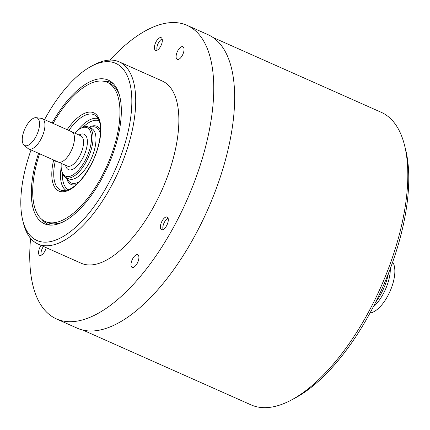 <?xml version="1.0" encoding="UTF-8"?>
<svg xmlns="http://www.w3.org/2000/svg" width="430" height="430" viewBox="0 0 430 430"><rect width="100%" height="100%" fill="white"/><g stroke="black" fill="none" stroke-linecap="round" stroke-linejoin="round"><path stroke-width="0.64" d="M404.56 145.367L405.597 149.522A156.23 68.977 -66 0 1 407.414 158.783A156.23 68.977 114 0 1 295.055 398.067L291.277 400.077A160.111 70.687 114 0 0 406.425 154.854A160.111 70.687 -66 0 0 404.56 145.367A160.111 70.687 -66 0 0 381.2 112.294L213.076 37.523M30.6 238.36A160.664 70.934 -66 0 0 51.256 316.002A160.664 70.934 -66 0 0 56.454 318.931L77.346 328.224A160.664 70.934 -66 0 0 204.653 216.371A160.664 70.934 -66 0 0 213.113 37.55A160.664 70.934 -66 0 0 207.921 34.626L187.028 25.332A160.664 70.934 -66 0 0 109.881 60.098M56.454 318.931A160.664 70.934 -66 0 0 183.76 207.077A160.664 70.934 -66 0 0 192.221 28.262A160.664 70.934 -66 0 0 187.028 25.332M38.066 244.057L81.216 263.246A99.722 44.027 -66 0 0 158.439 197.585A99.722 44.027 114 0 0 162.266 81.017L119.115 61.823A99.722 44.027 114 0 1 115.288 178.396A99.722 44.027 114 0 1 38.066 244.057A99.722 44.027 114 0 1 23.521 223.46L22.779 220.493A96.949 42.806 114 0 1 31.041 149.963M46.182 247.669A6.923 3.058 114 0 1 39.694 255.334A6.923 3.058 114 0 1 38.549 252.851A6.923 3.058 114 0 1 41.043 245.379M166.469 225.933A6.923 3.058 114 0 1 161.524 229.695A6.923 3.058 114 0 1 162.212 220.81A6.923 3.058 114 0 1 167.157 217.042A6.923 3.058 114 0 1 166.469 225.933M160.202 37.609A6.923 3.058 114 0 1 161.185 37.69A6.923 3.058 114 0 1 161.567 44.268A6.923 3.058 114 0 1 156.541 50.423A6.923 3.058 114 0 1 155.558 50.342A6.923 3.058 114 0 1 155.176 43.763A6.923 3.058 114 0 1 160.202 37.609M137.498 262.821A6.923 3.058 -66 0 0 137.761 254.727A6.923 3.058 -66 0 0 132.402 259.29A6.923 3.058 -66 0 0 132.134 267.385A6.923 3.058 -66 0 0 137.498 262.821M182.621 54.83A6.923 3.058 -66 0 0 182.884 46.736A6.923 3.058 -66 0 0 177.52 51.299A6.923 3.058 -66 0 0 177.257 59.394A6.923 3.058 -66 0 0 182.621 54.83M44.532 119.626A96.949 42.806 114 0 1 91.375 66.252A96.949 42.806 114 0 1 130.596 86.742A96.949 42.806 114 0 1 111.999 176.676A96.949 42.806 114 0 1 22.779 220.493M52.073 122.98A78.599 34.701 114 0 1 110.8 81.544A78.599 34.701 114 0 1 112.165 82.598A78.599 34.701 114 0 1 108.027 166.034A78.599 34.701 114 0 1 48.837 224.981A78.599 34.701 114 0 1 41.839 222.315A78.599 34.701 114 0 1 38.582 153.311M91.375 66.252L94.073 64.817A99.722 44.027 114 0 1 119.115 61.823M50.649 225.116A77.561 34.244 114 0 1 47.983 224.213A77.561 34.244 114 0 1 45.472 222.799A77.561 34.244 114 0 1 41.753 219.268M103.173 81.162A77.561 34.244 114 0 1 111.021 82.479A77.561 34.244 114 0 1 113.477 83.855M48.096 224.267A77.561 34.244 114 0 1 45.704 222.901A77.561 34.244 114 0 1 42.172 219.606M39.581 153.757A76.174 33.631 -66 0 0 45.365 221.536L47.639 222.547A76.174 33.631 -66 0 0 62.538 222.192M103.705 81.248A77.561 34.244 114 0 1 111.133 82.528M53.073 123.426A76.174 33.631 114 0 1 107.274 82.329L109.548 83.339A76.174 33.631 114 0 1 119.266 94.638M107.274 82.329A76.174 33.631 114 0 1 104.35 171.376A76.174 33.631 -66 0 1 45.365 221.536M74.696 133.08A26.526 11.712 114 0 1 80.437 128.495L81.517 127.92A27.633 12.201 114 0 1 88.456 127.086L91.402 128.398A27.633 12.201 114 0 1 90.338 160.696A27.633 12.201 114 0 1 68.945 178.891L66 177.585A27.633 12.201 114 0 1 61.968 171.876L61.673 170.689A26.526 11.712 114 0 1 61.232 163.352M88.456 127.086A27.633 12.201 114 0 1 87.397 159.39A27.633 12.201 114 0 1 66 177.585M80.437 128.495A26.526 11.712 114 0 1 91.171 134.095A26.526 11.712 114 0 1 86.081 158.702A26.526 11.712 114 0 1 61.673 170.689M42.188 118.583L71.713 131.714A16.598 7.326 114 0 1 71.074 151.118A16.598 7.326 114 0 1 58.222 162.046L28.697 148.92A16.598 7.326 -66 0 0 41.549 137.987A16.598 7.326 -66 0 0 42.188 118.583A16.598 7.326 -66 0 0 41.248 118.325L36.184 117.686A15.114 6.67 -66 0 0 25.338 127.877A15.114 6.67 -66 0 0 24.01 145.06A15.114 6.67 -66 0 0 36.464 135.59A15.114 6.67 -66 0 0 36.184 117.686M24.01 145.06L27.875 148.393A16.598 7.326 -66 0 0 28.697 148.92M41.264 255.216A6.923 3.058 114 0 1 41.21 255.033A6.923 3.058 114 0 1 41.172 254.856M41.301 255.194A6.611 2.919 114 0 1 41.129 254.694A6.611 2.919 114 0 1 43.452 246.454M163.094 229.577A6.923 3.058 114 0 1 163.045 229.389A6.923 3.058 114 0 1 163.008 229.217M163.131 229.555A6.611 2.919 114 0 1 162.959 229.056A6.611 2.919 114 0 1 165.953 219.956A6.611 2.919 114 0 1 167.635 218.537A6.611 2.919 114 0 1 168.125 218.327M167.786 218.462A6.923 3.058 114 0 1 167.942 218.375A6.923 3.058 114 0 1 168.114 218.29M157.16 50.203A6.611 2.919 114 0 1 156.993 49.703A6.611 2.919 114 0 1 159.987 40.608A6.611 2.919 114 0 1 161.669 39.184A6.611 2.919 114 0 1 162.158 38.974M157.127 50.224A6.923 3.058 114 0 1 157.074 50.036A6.923 3.058 114 0 1 157.036 49.864M161.82 39.108A6.923 3.058 114 0 1 161.976 39.022A6.923 3.058 114 0 1 162.148 38.936M291.277 400.077A160.111 70.687 114 0 1 251.072 404.883L82.947 330.106M388.365 273.63A33.239 14.674 114 0 1 375.68 302.15M390.306 268.573A28.81 12.717 114 0 1 373.224 306.982M392.649 262.133A28.81 12.717 114 0 1 394.606 267.594A28.81 12.717 114 0 1 387.774 295.921A28.81 12.717 114 0 1 370.01 313.029M67.139 129.683A42.828 18.909 114 0 1 97.341 115.767A42.828 18.909 114 0 1 92.079 162.862A42.828 18.909 114 0 1 61.834 191.78A42.828 18.909 114 0 1 53.648 160.014M68.854 130.446A41.221 18.2 114 0 1 96.126 116.019C102.947 120.685 101.872 143.448 91.95 162.739C84.452 177.149 76.674 186.136 68.612 189.7L62.92 190.689A41.221 18.2 114 0 1 55.362 160.777M98.201 118.642A39.356 17.377 -66 0 0 77.669 130.333M61.184 167.394A39.356 17.377 -66 0 0 66.252 190.474M62.457 173.435A37.754 16.668 -66 0 0 68.478 189.754M99.153 120.776A37.754 16.668 -66 0 0 83.006 127.237M100.545 129.951A31.804 14.04 -66 0 0 88.919 127.296M66.462 177.789A31.804 14.04 -66 0 0 76.218 184.642M100.383 134.047A30.439 13.438 -66 0 0 90.843 127.113L89.419 127.516M66.962 178.009L67.617 179.337A30.439 13.438 -66 0 0 79.152 181.777M79.029 135.009A19.334 8.536 114 0 1 87.113 138.761A19.334 8.536 114 0 1 83.436 156.869A19.334 8.536 114 0 1 65.564 165.276M72.122 131.935L80.781 135.789A16.566 7.315 114 0 1 80.147 155.149A16.566 7.315 114 0 1 67.316 166.055L58.657 162.207M41.129 254.694L41.21 255.033M162.959 229.056L163.045 229.389M167.635 218.537L167.942 218.375M156.993 49.703L157.074 50.036M161.669 39.184L161.976 39.022"/></g></svg>
